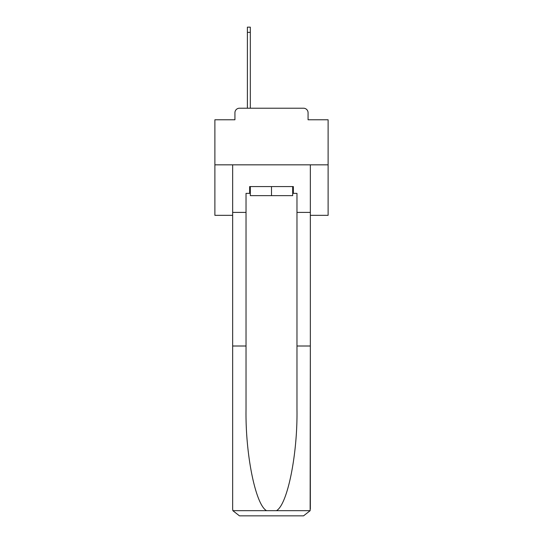 <?xml version="1.0" encoding="UTF-8"?>
<svg xmlns="http://www.w3.org/2000/svg" width="543" height="543" viewBox="0 0 543 543"><rect width="100%" height="100%" fill="white"/><g stroke="black" fill="none" stroke-linecap="round" stroke-linejoin="round"><path stroke-width="0.81" d="M234.929 112.754L234.929 119.772L234.929 112.754A4.527 4.527 0 0 1 239.456 108.22L247.384 108.22L247.384 27.15L250.323 27.15L250.323 108.22L253.839 108.22M310.338 215.34L328.115 215.34L328.115 119.772L308.071 119.772L308.071 112.754A4.527 4.527 0 0 0 303.544 108.22L239.456 108.22M328.115 164.834L214.885 164.834L214.885 119.772L234.929 119.772M214.885 164.834L214.885 215.34L232.662 215.34M289.161 108.22L303.544 108.22M308.071 119.772L308.071 112.754M292.677 193.369L293.356 193.369L293.356 186.575L249.644 186.575L249.644 193.369L246.027 193.369L246.027 346.006L232.662 346.006L232.662 509.056L232.859 510.685L239.456 515.85L303.544 515.85L310.141 510.685L310.338 346.006L310.338 509.056M286.331 515.85L303.544 515.85L286.331 515.85M246.027 346.006L246.027 409.354C245.321 454.355 255.543 504.766 266.565 510.685L276.435 510.685C287.457 504.766 297.679 454.355 296.973 409.354L296.973 193.369L293.356 193.369M232.662 509.056L232.662 164.834L310.338 164.834L310.338 212.394L296.973 212.394M246.027 212.394L232.662 212.394M310.338 212.394L310.338 346.006L296.973 346.006M249.644 193.369L250.323 193.369M250.323 186.575L250.323 195.636L292.677 195.636L292.677 186.575M271.5 186.575L271.5 195.636M232.859 510.685L266.565 510.685M276.435 510.685L310.141 510.685M247.384 32.356L250.323 32.356"/></g></svg>

